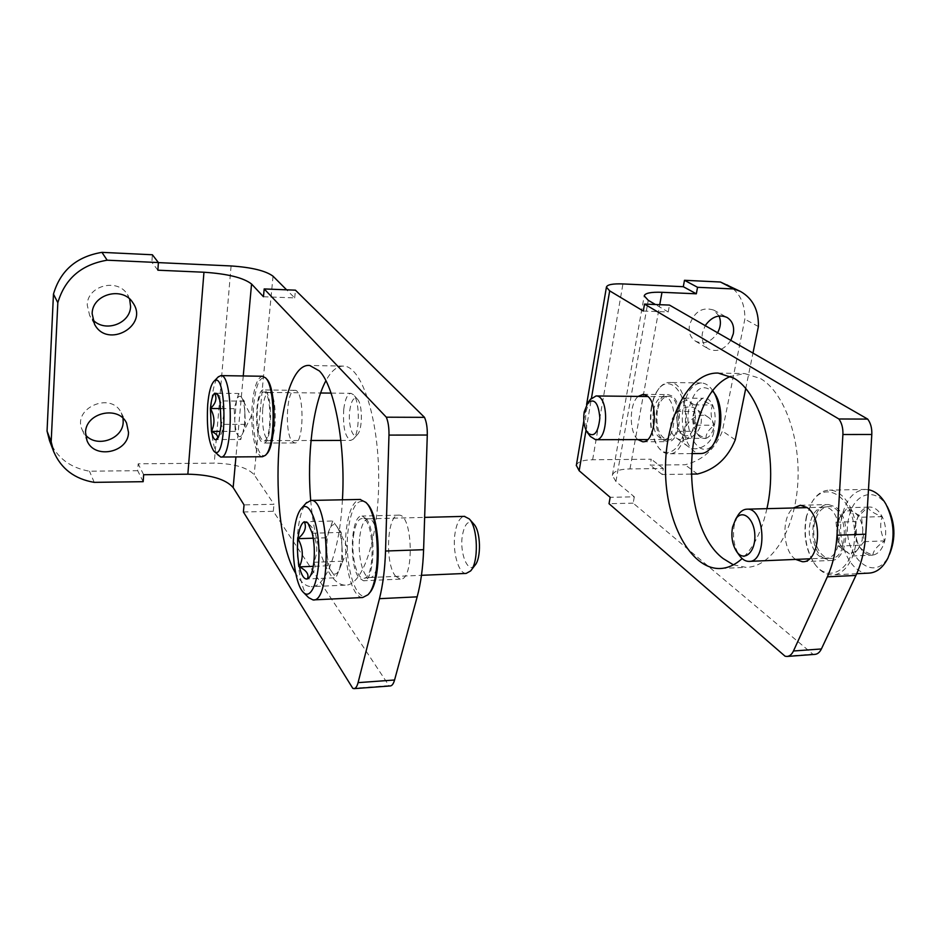 <?xml version="1.0" encoding="UTF-8"?>
<svg xmlns="http://www.w3.org/2000/svg" width="941" height="941" viewBox="0 0 941 941"><rect width="100%" height="100%" fill="white"/><g stroke="black" fill="none" stroke-linecap="round" stroke-linejoin="round"><path stroke-width="0.71" stroke-dasharray="4.71 3.53" d="M766.915 508.658C761.822 531.183 753.565 547.815 742.131 558.566M637.88 439.6C628.953 432.19 629.117 403.771 638.139 396.42M795.639 559.413C782.524 551.026 781.054 517.174 793.345 507.987M733.392 564.835L745.966 567.352C770.467 567.47 793.91 532.782 797.592 486.262C801.473 439.812 784.371 392.291 760.446 378.505L744.637 373.565L730.616 376.376M663.452 440.176L667.51 441.658C680.496 443.305 684.33 403.03 671.768 395.879L668.086 394.597C655.077 393.115 651.184 432.366 663.452 440.176M823.269 557.966L830.48 560.483C848.1 561.883 852.064 516.644 835.079 506.728L828.515 504.552C810.907 503.27 806.708 547.156 823.269 557.966M690.965 474.099L662.193 474.499L663.323 468.512L629.988 468.912C619.26 469.183 613.391 471.347 612.368 475.393L615.908 481.51L634.316 496.824L610.156 497.319M643.291 311.036L668.216 311.977L655.454 304.531M668.216 311.977L669.486 305.084M634.316 496.824L633.164 503.141L812.871 654.16L814.741 654.383M576.339 465.36C577.527 461.831 582.961 459.961 592.642 459.749L651.266 459.22L650.16 465.136L685.048 464.76C702.574 460.502 715.019 449.257 722.382 431.049L744.837 319.175C745.19 303.096 739.273 291.557 727.087 284.523M719.042 315.976L713.701 310.071C702.257 306.59 694.187 311.647 689.471 325.257C688.4 332.432 690.4 337.725 695.47 341.136C703.892 344.794 711.267 342.006 717.607 332.773M670.945 423.391C669.992 429.567 671.58 434.283 675.732 437.553C683.919 444.07 699.092 435.577 701.033 423.462C702.068 417.098 700.386 412.264 695.975 408.97C687.753 402.807 672.791 411.382 670.945 423.391M730.828 340.371C724.382 349.734 716.913 352.581 708.42 348.888C703.315 345.453 701.316 340.101 702.421 332.832L705.209 325.633M713.737 432.201C711.737 444.458 696.375 453.091 688.118 446.528C672.991 436.742 694.246 406.712 708.679 417.545C713.125 420.862 714.807 425.755 713.737 432.201M745.695 388.715L752.965 353.098M697.434 474.017L685.048 464.76M662.193 474.499L650.16 465.136M758.387 326.539L744.837 319.175M735.262 439.812L722.382 431.049M633.164 503.141L609.027 503.694M785.088 656.218L812.871 654.16M663.323 468.512L651.266 459.22M872.848 555.131C873.319 550.603 877.283 545.851 884.728 540.875C880.447 532.935 879.588 524.855 882.164 516.609C873.93 513.527 869.143 510.387 867.825 507.175L857.921 516.727L856.31 521.573C853.746 529.524 854.557 537.417 858.757 545.262L859.498 546.65C861.438 549.615 865.885 552.438 872.848 555.131C878.506 553.931 882.458 549.179 884.728 540.875C886.598 532.277 885.74 524.196 882.164 516.609C878.271 509.469 873.483 506.329 867.825 507.175C864.214 507.987 861.238 510.504 858.874 514.715L856.31 521.573C854.534 529.924 855.357 537.817 858.757 545.262L860.05 547.615C863.662 553.179 867.931 555.684 872.848 555.131L852.358 555.99L838.455 546.051L836.031 522.196L847.394 507.705L861.556 517.209L862.826 529.418C861.815 521.455 859.015 515.797 854.428 512.433C849.747 509.599 845.5 510.457 841.689 514.998C838.09 519.926 836.608 526.301 837.243 534.112C838.184 541.863 840.889 547.497 845.359 550.991C849.97 554.002 854.252 553.296 858.204 548.862L852.358 555.99M887.586 507.246C876.294 486.297 853.981 492.708 849.1 516.68C839.184 552.343 874.142 587.607 889.327 554.79L889.574 554.273M868.461 489.696L865.602 489.426C854.287 490.296 846.512 498.777 842.266 514.88C835.537 540.852 850.146 574.269 868.614 573.14M806.731 515.88C803.355 533.7 805.884 549.532 814.306 563.353C819.552 570.94 825.61 574.786 832.491 574.88C845.912 574.916 857.333 555.19 856.416 532.359C855.687 509.516 842.901 489.99 829.527 490.143C822.669 490.296 816.894 494.166 812.189 501.765L806.731 515.88M806.39 516.397C803.12 533.7 805.567 549.073 813.742 562.483C828.845 586.361 856.134 567.799 854.546 532.394C853.593 497.013 825.092 478.804 811.683 502.694L806.39 516.397M814.718 522.29C810.789 537.911 818.917 558.06 829.539 558.342C850.558 561.201 848.511 503.623 827.739 506.693C821.446 507.681 817.106 512.88 814.718 522.29M810.248 522.596C806.402 537.993 814.377 557.848 824.798 558.119L825.586 558.142C845.171 559.319 843.277 505.846 823.81 507.211L823.022 507.246C816.847 508.211 812.601 513.327 810.248 522.596M737.285 516.491L734.309 524.913C732.321 536.593 733.98 546.721 739.285 555.308M858.204 548.862L862.168 540.322L862.826 529.418L864.097 541.651L858.204 548.862M847.394 507.705L867.825 507.175M861.556 517.209L882.164 516.609M864.097 541.651L884.728 540.875M838.455 546.051L858.757 545.262M836.031 522.196L856.31 521.573M706.021 438.341C705.75 434.036 708.549 429.672 714.442 425.226C710.784 418.51 710.173 411.77 712.608 405.006C706.15 402.724 702.751 400.49 702.409 398.302L696.693 403.842L694.211 411.488C691.788 418.027 692.388 424.638 695.987 431.307L696.716 432.978C698.128 434.813 701.233 436.6 706.021 438.341C710.043 436.8 712.855 432.437 714.442 425.226C715.76 417.816 715.148 411.076 712.608 405.006C709.843 399.325 706.444 397.09 702.409 398.302L698.175 401.725L694.211 411.488C692.964 418.71 693.552 425.32 695.987 431.307L697.752 434.507C700.21 437.918 702.962 439.2 706.021 438.341L687.8 438.377L677.896 431.307L676.156 411.382L684.225 398.114L694.27 404.853L695.176 415.016C694.458 408.406 692.47 403.889 689.224 401.466C685.895 399.502 682.884 400.607 680.167 404.783L676.932 416.781L677.026 421.333C677.708 427.802 679.637 432.295 682.825 434.824C686.095 436.93 689.13 435.93 691.917 431.825L687.8 438.377M714.889 393.985C703.715 382.305 695.105 386.974 689.059 407.994C683.037 434.789 701.715 461.996 714.231 443.093M712.96 390.974L712.702 390.574C709.408 385.716 705.679 383.187 701.539 382.975C692.811 383.669 686.789 391.538 683.46 406.583C678.943 428.084 688.142 453.962 700.622 453.527M651.831 406.347C649.337 422.98 651.537 436.683 658.429 447.457C661.452 451.527 664.828 453.633 668.545 453.762C691.647 456.267 692.611 381.281 669.427 382.481C665.687 382.422 662.264 384.351 659.135 388.268C655.689 392.762 653.254 398.796 651.831 406.347M651.407 406.677C648.984 422.838 651.113 436.142 657.806 446.587C668.369 461.913 685.413 445.646 685.542 418.616C686.095 391.597 669.439 374.342 658.5 389.139C655.148 393.503 652.783 399.349 651.407 406.677M657.336 410.888C655.665 426.849 658.9 436.506 667.04 439.847C681.707 442.482 682.307 394.561 667.569 396.384C662.64 397.149 659.229 401.983 657.336 410.888M653.336 410.97C651.701 426.708 654.865 436.212 662.84 439.506L663.287 439.529C677.132 441 677.696 395.996 663.817 396.702L663.358 396.702C658.535 397.443 655.195 402.207 653.336 410.97M590.336 399.466L586.208 410.558C584.773 421.274 586.149 429.908 590.336 436.436M691.917 431.825L694.729 424.25L695.176 415.016L696.093 425.203L691.917 431.825M684.225 398.114L702.409 398.302M694.27 404.853L712.608 405.006M696.093 425.203L714.442 425.226M677.896 431.307L695.987 431.307M676.156 411.382L694.211 411.488M310.706 500.424C313.682 533.888 320.269 558.683 330.456 574.786C335.078 581.538 339.972 584.996 345.135 585.149C362.767 586.29 379.235 536.899 378.705 476.746C378.4 416.592 361.262 366.12 343.63 366.108C337.149 365.967 331.244 370.848 325.904 380.752M292.098 441.282L294.662 442.94C304.319 444.799 304.555 389.362 294.874 390.327C286.664 388.751 284.358 432.542 292.098 441.282M395.502 576.115L400.254 579.138C414.558 581.091 412.97 513.633 398.784 515.139C387.163 513.504 384.563 563.436 395.502 576.115M143.173 481.686L137.68 470.688L138.151 463.819L214.23 463.137C234.086 463.631 247.401 467.512 254.176 474.758L274.007 504.282L244.048 504.905M263.456 296.733L294.686 297.909L286.617 289.828M294.686 297.909L295.45 290.169M243.39 511.986L273.302 511.304L388.974 685.624L390.209 685.954M273.302 511.304L274.007 504.282M342.43 499.8C339.819 551.05 325.633 587.854 311.248 586.655C306.366 586.478 301.743 582.985 297.368 576.151L295.709 573.363M265.88 391.385C273.408 399.396 271.255 444.952 263.504 443.046L261.092 441.364C253.776 432.554 255.94 388.398 263.68 389.962L265.88 391.385M366.096 518.644C376.8 530.359 374.459 582.797 363.414 580.738L358.909 577.668C348.546 564.823 350.981 514.386 361.991 516.044L366.096 518.644M123.036 418.357L121.248 412.852C111.203 390.95 71.528 408.335 82.338 430.108L85.572 435.024M129.623 299.038L127.411 294.486C117.649 277.76 87.301 285.499 87.219 304.978L89.654 315.482L92.7 319.599M137.68 470.688L89.477 471.206C70.152 467.853 56.848 457.714 49.567 440.811M158.394 262.61L151.866 262.316L152.371 254.764M94.218 482.357L89.477 471.206M388.974 685.624L352.769 688.318M143.655 474.723L138.151 463.819M157.865 270.208L151.866 262.316M332.796 521.008L326.151 537.805L327.68 565.788L331.761 571.728C329.115 567.529 327.503 560.871 326.915 551.779C326.515 542.628 327.362 535.194 329.456 529.465C331.679 524.208 334.184 523.278 336.96 526.666L332.796 521.008L304.261 521.749L311.142 526.36C313.177 528.701 313.553 530.995 312.283 533.253C317.67 542.675 318.187 552.355 313.824 562.283C315.988 566.4 315.082 570.74 311.106 575.316L307.26 578.974L335.913 577.762L339.066 570.164C336.784 574.704 334.361 575.233 331.761 571.728L335.913 577.762M308.66 597.664C300.203 589.525 295.051 555.955 298.003 530.242C299.438 517.385 302.085 508.422 305.919 503.317M362.685 597.523C351.416 598.3 342.477 559.001 346.453 528.866C348.852 510.74 353.357 500.93 359.991 499.459M369.131 593.312C357.004 608.051 343.43 564.377 348.241 529.407C351.852 505.388 358.156 496.836 367.143 503.753M353.44 536.323C355.039 524.702 357.968 518.762 362.25 518.503C374.412 517.997 375.788 579.244 363.567 578.28C356.651 579.338 350.934 555.049 353.44 536.323M359.815 536.323C361.356 525.172 364.191 519.338 368.331 518.82L368.566 518.832C380.635 518.35 381.999 578.456 369.872 577.515L369.637 577.527C362.85 578.033 357.357 554.472 359.815 536.323M466.16 573.422C458.42 573.975 452.174 551.085 454.997 533.429C456.691 522.914 459.82 517.232 464.36 516.374M474.876 565.388C468.053 574.339 459.408 553.19 462.372 535.57C464.701 523.467 468.524 519.644 473.829 524.09M336.96 526.666L338.172 528.701C340.242 533.065 341.512 539.087 342.006 546.78L341.207 532.406L336.96 526.666M342.006 546.78L341.654 559.577L339.336 569.528L342.806 561.189L342.006 546.78M327.68 565.788L313.259 566.341M342.806 561.189L313.824 562.283M341.207 532.406L312.283 533.253M326.151 537.805L313.259 538.205M238.661 393.479L234.203 408.653L235.262 431.39L238.014 435.401C236.226 432.519 235.132 427.379 234.732 420.004L236.414 401.113C237.92 396.326 239.602 395.055 241.461 397.278L238.661 393.479L214.642 393.232L220.018 396.561L220.018 400.925C224.452 408.688 224.805 416.498 221.076 424.356C223.558 429.037 222.441 433.766 217.736 438.53L216.712 439.529L240.814 439.471L241.99 434.742C240.684 437.047 239.367 437.259 238.014 435.401L240.814 439.471M218.347 455.773C212.819 450.457 209.467 424.391 211.396 402.948C212.595 389.786 214.842 381.129 218.159 377M262.445 456.726C255.234 457.138 249.859 427.72 252.364 403.266C254.176 386.457 257.54 377.447 262.468 376.247M266.421 454.197C258.528 463.031 250.882 431.19 253.823 403.665C256.281 382.975 260.563 374.777 266.668 379.058M257.352 408.37C258.528 397.761 260.669 392.303 263.786 391.985C272.067 391.668 271.902 442.176 263.621 441.047C258.528 438.035 256.434 427.143 257.352 408.37M262.727 408.535C263.868 398.302 265.95 392.938 268.997 392.432L269.126 392.444C277.348 392.138 277.172 441.729 268.961 440.623L268.832 440.623C263.845 437.424 261.81 426.72 262.727 408.535M343.771 409.041C345.1 399.043 347.511 393.797 351.017 393.326L353.475 394.726C360.027 400.984 359.85 433.495 353.24 439.188L350.77 440.4C345.029 437.271 342.689 426.814 343.771 409.041M349.734 410.652C351.311 400.29 353.898 396.514 357.521 399.313C362.755 404.336 362.614 430.025 357.333 434.613C352.757 439.965 347.923 424.426 349.734 410.652M241.461 397.278L242.096 398.325C243.578 401.431 244.507 406.241 244.86 412.746L244.307 401.137L241.461 397.278M244.86 412.746L244.636 423.309L243.096 431.978L245.413 424.391L244.86 412.746M235.262 431.39L220.112 431.39M245.413 424.391L221.076 424.356M244.307 401.137L220.018 400.925M234.203 408.653L221.088 408.57M586.031 430.213L591.477 398.102M615.908 481.51L648.243 300.308M592.642 459.749L622.93 283.935M629.988 468.912L659.747 304.696M273.031 276.195L254.176 474.758M243.249 375.953L235.932 456.926M231.098 265.95L214.23 463.137M583.82 421.05L586.608 404.536M612.368 475.393L644.22 295.862M708.679 417.545L695.975 408.97M688.118 446.528L675.732 437.553M695.47 341.136L708.42 348.888M713.701 310.071L726.958 317.399M802.979 561.683L830.48 560.483M800.426 505.246L828.515 504.552M642.891 441.741L667.51 441.658M643.162 394.314L668.086 394.597M721.265 568.446L745.966 567.352M718.136 373.071L744.637 373.565M859.486 546.662L860.05 547.615M857.91 516.727L858.874 514.715M887.01 506.187L885.857 504.035M889.327 554.79L887.845 558.26M865.602 489.426L829.527 490.143M856.71 573.716L832.491 574.88M813.742 562.483L814.306 563.353M811.683 502.694L812.189 501.765M824.798 558.119L829.539 558.342M823.022 507.246L827.739 506.693M823.81 507.211L807.131 507.634M825.586 558.142L809.436 558.825M696.705 432.978L697.752 434.507M696.693 403.842L698.175 401.725M713.149 391.268L712.702 390.574M713.09 444.834L711.961 446.54M701.539 382.975L669.427 382.481M691.517 453.597L668.545 453.762M657.806 446.587L658.429 447.457M658.5 389.139L659.135 388.268M662.84 439.506L667.04 439.847M663.358 396.702L667.569 396.384M663.817 396.702L647.902 396.526M663.287 439.529L647.643 439.576M676.932 416.781L676.908 419.168M132.975 302.931L127.411 294.486M94.594 324.339L89.654 315.482M82.338 430.108L87.019 440.694M121.248 412.852L126.564 423.074M398.784 515.139L361.991 516.044M400.254 579.138L363.414 580.738M294.874 390.327L263.68 389.962M294.662 442.94L263.504 443.046M343.63 366.108L309.73 365.484M345.135 585.149L311.248 586.655M311.153 526.36L307.813 522.89M311.118 575.327L309.436 577.292M368.907 593.583L367.931 594.783M368.566 518.832L362.25 518.503M369.872 577.515L363.567 578.28M369.637 577.527L421.462 575.316M368.331 518.82L424.638 517.385M471.3 570.058L470.582 570.975M339.066 570.164L347.935 548.85L338.172 528.701M220.018 396.561L217.148 393.526M269.126 392.444L263.786 391.985M268.961 440.623L263.621 441.047M268.832 440.623L311.036 440.506M340.854 440.423L350.77 440.4M268.997 392.432L320.61 392.997M331.056 393.103L351.017 393.326M357.521 399.313L353.475 394.726M357.333 434.613L353.24 439.188M241.99 434.742L251.2 416.463L242.096 398.325"/><path stroke-width="1.41" d="M742.131 558.566C734.921 565.094 727.369 568.411 719.477 568.529C689.894 568.776 665.605 521.267 665.499 470.065C664.899 418.863 688.541 372.013 718.136 373.071L733.627 378.047C761.363 393.209 778.713 457.785 766.915 508.658M638.139 396.42L643.162 394.314L646.773 395.596C659.065 402.807 655.324 443.399 642.609 441.741L637.88 439.6M793.345 507.987L800.426 505.246L806.86 507.446C823.54 517.468 819.646 563.141 802.355 561.706L795.639 559.413M752.965 353.098L758.387 326.539C758.811 310.271 752.871 298.591 740.591 291.498L733.874 288.969L697.552 287.299L684.483 280.289L683.295 286.699L622.93 283.935C612.673 283.559 607.168 284.629 606.416 287.146L609.674 290.863L643.291 311.036L644.526 304.084L838.866 418.98C841.807 423.015 843.148 428.19 842.901 434.519L837.008 535.229C836.02 550.885 832.797 564.753 827.339 576.833L793.463 650.996C791.816 654.454 789.64 656.277 786.935 656.453L785.088 656.218L609.027 503.694L610.156 497.319L579.162 470.747L576.339 465.36M730.616 376.376C682.354 395.396 677.602 524.525 723.182 558.589L733.392 564.835M655.454 304.531L648.243 300.308L644.22 295.862C645.032 293.11 650.949 291.91 661.993 292.298L696.328 293.804L697.552 287.299M644.526 304.084L669.486 305.084L867.696 419.098C870.684 423.085 872.048 428.214 871.801 434.483L865.779 534.217C864.767 549.72 861.486 563.471 855.922 575.445L821.399 648.961C819.717 652.395 817.494 654.207 814.741 654.383L787.335 656.43M717.607 332.773C720.735 326.927 721.218 321.328 719.042 315.976M684.483 280.289L720.441 282.018L740.591 291.498M705.209 325.633C711.549 316.799 718.795 314.047 726.958 317.399C732.369 320.834 734.486 326.304 733.298 333.796L730.828 340.371M745.695 388.715L735.262 439.812C727.758 458.255 715.148 469.653 697.434 474.017L690.965 474.099M733.874 288.969L720.441 282.018M838.866 418.98L867.696 419.098M696.328 293.804L683.295 286.699M889.574 554.273C895.938 538.44 895.279 522.761 887.586 507.246L887.01 506.187M856.71 573.716L868.614 573.14C876.471 572.787 882.87 567.823 887.845 558.26C895.409 540.122 894.75 522.043 885.857 504.035C881.023 495.825 875.224 491.049 868.461 489.696M739.285 555.308L739.614 555.755C742.378 559.472 745.472 561.354 748.86 561.401C767.433 562.671 765.609 507.799 747.154 509.163C743.766 509.222 740.814 511.104 738.285 514.821L737.285 516.491M732.545 527.148C730.934 536.723 732.345 544.933 736.768 551.767C744.084 562.295 755.564 552.261 754.847 535.405C754.459 518.55 742.331 508.587 735.709 519.103L732.545 527.148M713.09 444.834L714.231 443.093C722.782 431.907 723.147 405.63 714.889 393.985L713.149 391.268M691.517 453.597L700.622 453.527C704.762 453.538 708.549 451.21 711.961 446.54C721.571 433.966 722.123 404.407 712.96 390.974M590.336 436.436L595.582 439.718C608.604 441.223 609.109 395.244 596.053 395.961L590.336 399.466M584.185 412.005C583.032 420.698 584.161 427.626 587.572 432.789C594.136 437.765 598.217 432.86 599.84 418.075C598.535 403.183 594.547 398.031 587.89 402.63L584.185 412.005M325.904 380.752C312.918 404.583 306.801 455.244 310.706 500.424M286.617 289.828L273.031 276.195C265.738 270.785 251.753 267.362 231.098 265.95L158.394 262.61M354.192 688.636L390.209 685.954C392.021 685.848 393.467 683.86 394.573 680.002L417.169 596.841C420.839 583.22 422.98 567.505 423.603 549.697L427.285 435.036C427.437 427.837 426.508 421.933 424.497 417.345L295.45 290.169L264.186 288.934L386.316 417.192C388.221 421.827 389.115 427.802 388.974 435.095L385.528 551.026C384.94 569.034 382.916 584.914 379.458 598.676L358.074 682.648C357.027 686.554 355.651 688.553 353.934 688.647L352.769 688.318L243.39 511.986L244.048 504.905L233.156 487.556C225.687 479.157 210.584 474.699 187.859 474.193L143.655 474.723L143.173 481.686L94.218 482.357C74.61 479.016 61.106 468.771 53.719 451.645L51.179 441.811L47.05 431.107L49.567 440.811L53.719 451.645M295.709 573.363C265.985 524.702 275.748 361.391 309.73 365.484L319.399 370.966C334.655 386.269 345.759 445.199 342.43 499.8M51.179 441.811L57.824 302.708C64.905 278.748 81.349 264.574 107.156 260.198L158.394 262.551L157.865 270.208L203.95 272.231C227.628 273.807 243.507 277.736 251.553 284.006L263.456 296.733L264.186 288.934M85.572 435.024C96.711 448.269 122.965 439.129 123.189 422.109L123.036 418.357M92.7 319.599C104.533 333.02 130.317 323.927 130.587 306.437L129.623 299.038M158.394 262.551L152.371 254.764L101.946 252.353C76.55 256.611 60.4 270.526 53.461 294.098L47.05 431.107M85.525 432.484C85.607 412.558 118.566 405.206 126.564 423.074L128.517 432.472C128.294 452.692 94.335 459.655 87.019 440.694L85.525 432.484M92.136 313.671C92.23 293.898 123.083 285.97 132.975 302.931C149.137 325.657 107.427 349.123 94.594 324.339L92.136 313.671M107.156 260.198L101.946 252.353M57.824 302.708L53.461 294.098M424.497 417.345L386.316 417.192M312.283 533.253C314.318 542.369 314.823 552.049 313.824 562.283C312.906 570.058 311.271 575.257 308.942 577.868L307.26 578.974C309.401 574.692 306.778 570.658 299.414 566.87C303.684 557.343 303.19 547.944 297.944 538.675C304.79 533.006 306.895 527.372 304.261 521.749L307.813 522.89L312.283 533.253M307.26 578.974C304.108 579.468 301.485 575.445 299.414 566.87C297.497 557.942 297.003 548.544 297.944 538.675C299.085 529.054 301.191 523.408 304.261 521.749M293.957 532.724C295.321 520.514 297.85 512.351 301.555 508.234C309.071 500 318.423 521.867 318.928 550.65C319.622 579.433 311.153 600.958 303.273 592.242C295.897 585.173 291.357 555.461 293.957 532.724M305.919 503.317L310.965 500.424C329.679 497.977 331.914 603.228 313.024 599.923L308.66 597.664L303.449 592.418M359.991 499.459L365.884 502.388C379.917 515.115 381.458 582.514 367.931 594.783L362.685 597.523L313.588 599.888M365.884 502.388L367.143 503.753C380.776 516.127 382.258 581.373 369.131 593.312L368.907 593.583M464.36 516.374L469.277 518.914C478.004 527.583 478.898 562.471 470.582 570.975L466.16 573.422L421.462 575.316M469.277 518.914L473.829 524.09C480.792 531.042 481.486 558.578 474.876 565.388L471.3 570.058M313.259 566.341L299.414 566.87M313.259 538.205L297.944 538.675M220.018 400.925L221.076 424.356C220.323 432.178 218.982 437.153 217.042 439.247L216.712 439.529C218.959 436.777 217.195 434.072 211.431 431.39C215.101 423.815 214.76 416.181 210.419 408.512C215.83 403.536 217.23 398.443 214.642 393.232L217.148 393.526L220.018 400.925M216.712 439.529C214.595 440.67 212.842 437.965 211.431 431.39L210.419 408.512C211.172 400.337 212.584 395.244 214.642 393.232M207.714 404.489C208.82 392.373 210.89 384.646 213.936 381.317C227.404 368.06 227.169 465.795 213.795 451.092C208.514 442.729 206.491 427.19 207.714 404.489M218.159 377L220.864 375.612C233.533 374 233.309 460.043 220.676 457.032L213.795 451.092M262.468 376.247L265.574 377.87C275.772 386.798 275.56 447.516 265.327 455.385L262.445 456.726L220.923 457.032M265.574 377.87L266.668 379.058C276.572 387.739 276.36 446.54 266.421 454.197L265.774 454.891M220.112 431.39L211.431 431.39M221.088 408.57L210.419 408.512M579.162 470.747L586.031 430.213M591.477 398.102L609.674 290.863M659.747 304.696L661.993 292.298M837.008 535.229L865.779 534.217M842.901 434.519L871.801 434.483M827.339 576.833L855.922 575.445M793.463 650.996L821.399 648.961M251.553 284.006L243.249 375.953M235.932 456.926L233.156 487.556M203.95 272.231L187.859 474.193M417.169 596.841L379.458 598.676M394.573 680.002L358.074 682.648M423.603 549.697L385.528 551.026M427.285 435.036L388.974 435.095M576.304 465.63L583.82 421.05M586.608 404.536L606.416 287.146M802.355 561.706L802.979 561.683M719.477 568.529L721.265 568.446M807.131 507.634L747.154 509.163M809.436 558.825L749.401 561.377M736.768 551.767L739.614 555.755M735.709 519.103L738.285 514.821M647.902 396.526L596.053 395.961M647.643 439.576L595.829 439.718M587.572 432.789L590.466 436.612M587.89 402.63L590.866 398.784M301.555 508.234L306.707 502.435M310.965 500.424L360.521 499.448M424.638 517.385L464.736 516.362M213.936 381.317L218.524 376.635M220.864 375.612L262.704 376.259M311.036 440.506L340.854 440.423M320.61 392.997L331.056 393.103"/></g></svg>

